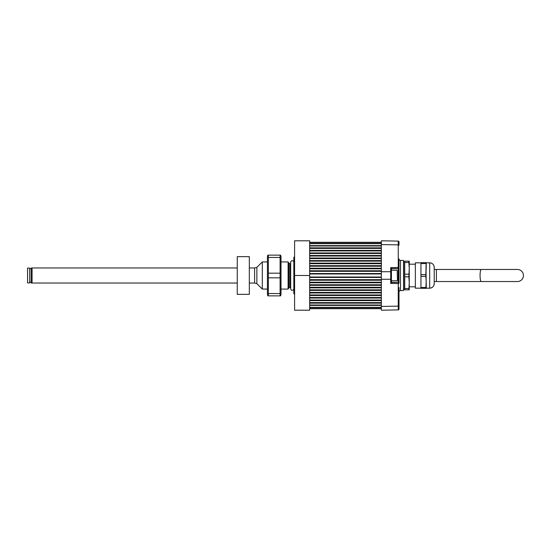 <?xml version="1.0" encoding="UTF-8"?>
<svg xmlns="http://www.w3.org/2000/svg" width="551" height="551" viewBox="0 0 551 551"><rect width="100%" height="100%" fill="white"/><g stroke="black" fill="none" stroke-linecap="round" stroke-linejoin="round"><path stroke-width="0.83" d="M267.834 295.866L267.435 294.358L267.435 256.642L267.834 255.134L280.604 255.134L281.01 256.642L281.01 294.358L280.604 295.866L267.834 295.866L268.351 295.866L268.351 293.545L280.087 293.545L280.087 277.821L268.351 277.821L268.351 293.545M268.351 277.821L268.351 273.179L280.087 273.179L280.087 257.455L268.351 257.455L268.351 273.179M268.351 257.455L268.351 255.134M280.087 257.455L280.087 255.134M280.087 277.821L280.087 273.179M280.087 295.866L280.087 293.545M425.82 262.675L420.943 262.675L426.219 262.675L425.82 262.682L425.82 263.55L420.943 263.55L420.943 288.325L426.219 288.325L426.219 281.919L425.82 288.325M420.943 262.682L420.943 263.55M426.219 262.675L425.82 274.639L420.943 274.639M426.013 265.169L426.219 288.173L429.69 288.173A4.525 4.525 180 0 0 434.216 283.648L434.216 281.609M425.82 274.639L425.82 276.375L420.943 276.375M425.82 287.457L420.943 287.457M420.943 262.827L415.358 262.827L415.358 288.173L420.943 288.173M425.82 276.375L426.219 281.919M434.216 269.391L434.216 267.352A4.525 4.525 -0 0 0 429.69 262.827L426.219 262.827L426.219 269.095M434.216 267.352L434.216 283.648C433.954 286.396 432.439 287.904 429.69 288.173L429.69 262.827C432.439 263.096 433.954 264.604 434.216 267.352L434.216 267.352M517.417 281.533A6.033 6.033 0 0 0 523.45 275.5A6.033 6.033 0 0 0 517.417 269.467L481.264 269.467A6.033 1.198 -90 0 0 480.066 275.5A6.033 1.198 -90 0 0 481.264 281.533L517.417 281.533M404.723 261.174L409.248 261.167L404.723 261.167L404.723 289.833L409.248 289.833L409.248 282.67L408.849 289.833M409.2 266.298L408.849 262.483L409.248 268.337L408.849 276.829L404.723 276.829M408.849 274.184L404.723 274.184M408.849 288.517L404.723 288.517M408.849 276.829L409.248 282.67L409.248 261.167M408.849 261.174L408.849 262.496L404.723 262.496M403.711 261.546L403.518 289.172L404.53 289.454L404.723 261.828L403.711 261.546M293.835 288.855A1.584 1.584 0 0 1 290.68 288.855L290.68 262.145A1.584 1.584 0 0 1 293.835 262.145M397.181 270.217L397.485 280.48L397.181 270.217L391.444 270.217L391.444 268.709L398.249 268.592A0.758 0.758 0 0 0 398.993 267.841L398.993 258.901A1.508 1.508 0 0 0 400.501 260.416L403.518 260.416L403.518 290.584L400.501 290.584A1.508 1.508 0 0 0 398.993 292.099L398.993 309.152A0.758 0.758 0 0 1 398.249 309.903L398.249 283.538A0.758 0.379 0 0 0 398.993 283.159L398.993 263.433M390.707 267.593L398.249 267.462L398.249 244.864L381.34 244.568L381.34 271.726L390.707 271.726A0.758 0.379 -0 0 1 391.444 272.104L391.444 282.394L390.707 283.407L390.707 267.593L391.444 268.606L391.444 280.073M237.261 283.042L32.075 283.042L32.075 267.958L31.173 267.958L31.173 283.042L32.075 283.042L32.075 267.958L237.261 267.958M309.676 240.801L309.676 310.199L294.592 310.199L294.592 240.801L309.676 240.801M309.676 275.5L294.592 275.5M294.592 256.642L293.835 257.393L293.835 293.607L294.592 294.358M288.752 287.946L288.752 263.054L288.104 261.925L288.104 289.075L288.752 287.946L290.68 287.346M262.304 289.075L256.869 283.648L256.869 267.352L254.61 267.958L254.61 283.042L256.869 283.648L256.869 267.352L262.304 261.925L262.304 289.075L267.435 289.075M29.664 282.89L29.664 268.11L27.55 268.11L27.55 282.89L29.664 282.89M31.173 268.709L29.664 268.709M31.173 282.291L29.664 282.291M309.676 242.481L381.34 242.481M309.676 242.309L381.34 242.309M249.327 294.358L249.327 256.642L237.261 256.642L237.261 294.358L249.327 294.358M398.993 241.848L398.993 245.243A0.758 0.379 0 0 0 398.249 244.864L398.249 241.097A0.758 0.758 0 0 1 398.993 241.848A0.758 0.758 0 0 0 398.249 241.097L381.34 240.801L381.34 244.568M391.444 278.896A0.758 0.379 0 0 1 390.707 279.274L381.34 279.274L381.34 306.432L398.249 306.136A0.758 0.379 180 0 0 398.993 305.757L398.993 287.567M391.444 282.394L398.249 282.408L398.249 267.462A0.758 0.379 0 0 1 398.993 267.841A0.758 0.758 0 0 1 398.249 268.592L391.444 268.606M397.181 280.783L391.444 280.783L391.444 282.291L398.249 282.408A0.758 0.758 0 0 1 398.993 283.159A0.758 0.758 0 0 0 398.249 282.408L398.249 283.538L390.707 283.407M398.249 309.903A0.758 0.758 0 0 0 398.993 309.152A0.758 0.758 0 0 1 398.249 309.903L381.34 310.199L381.34 306.432M381.34 279.274L381.34 271.726M434.216 281.533L436.406 281.533L436.406 269.467L434.216 269.467M288.752 263.054L289.798 263.654L289.798 287.346M309.676 243.439L381.34 243.439M309.676 243.659L381.34 243.659M309.676 289.86L381.34 289.86M309.676 290.418L381.34 290.418M309.676 307.561L381.34 307.561M309.676 258.033L381.34 258.033M309.676 258.591L381.34 258.591M309.676 270.775L381.34 270.775M309.676 271.326L381.34 271.326M309.676 302.602L381.34 302.602M309.676 300.605L381.34 300.605M309.676 247.847L381.34 247.847M309.676 248.398L381.34 248.398M309.676 282.215L381.34 282.215M309.676 280.225L381.34 280.225M309.676 287.312L381.34 287.312M309.676 285.322L381.34 285.322M309.676 250.395L381.34 250.395M309.676 304.985L381.34 304.985M309.676 305.392L381.34 305.392M309.676 307.341L381.34 307.341M309.676 263.13L381.34 263.13M309.676 263.688L381.34 263.688M309.676 294.957L381.34 294.957M309.676 295.508L381.34 295.508M309.676 297.506L381.34 297.506M309.676 298.057L381.34 298.057M309.676 245.608L381.34 245.608M309.676 246.015L381.34 246.015M309.676 255.492L381.34 255.492M309.676 253.494L381.34 253.494M309.676 260.582L381.34 260.582M309.676 277.036L381.34 277.036M309.676 277.456L381.34 277.456M309.676 279.674L381.34 279.674M309.676 292.409L381.34 292.409M309.676 292.967L381.34 292.967M309.676 303.153L381.34 303.153M309.676 268.227L381.34 268.227M309.676 268.785L381.34 268.785M309.676 284.764L381.34 284.764M309.676 282.773L381.34 282.773M309.676 287.87L381.34 287.87M309.676 250.946L381.34 250.946M309.676 252.943L381.34 252.943M309.676 256.043L381.34 256.043M309.676 261.14L381.34 261.14M309.676 265.678L381.34 265.678M309.676 266.236L381.34 266.236M309.676 300.054L381.34 300.054M309.676 273.544L381.34 273.544M309.676 273.964L381.34 273.964M400.501 260.416L400.501 290.584M398.249 268.592A0.758 0.758 0 0 0 398.993 267.841A0.758 0.758 0 0 1 398.249 268.592M398.249 282.408A0.758 0.758 0 0 1 398.993 283.159A0.758 0.758 0 0 0 398.249 282.408M436.406 281.533L481.264 281.533M436.406 269.467L481.264 269.467M409.248 264.184L415.358 264.184M409.248 286.816L415.358 286.816M289.798 263.654L290.68 263.654M262.304 261.925L267.435 261.925M281.01 261.925L288.104 261.925M281.01 289.075L288.104 289.075M254.61 267.958L249.327 267.958M254.61 283.042L249.327 283.042M309.676 308.519L381.34 308.519M309.676 308.691L381.34 308.691"/></g></svg>
